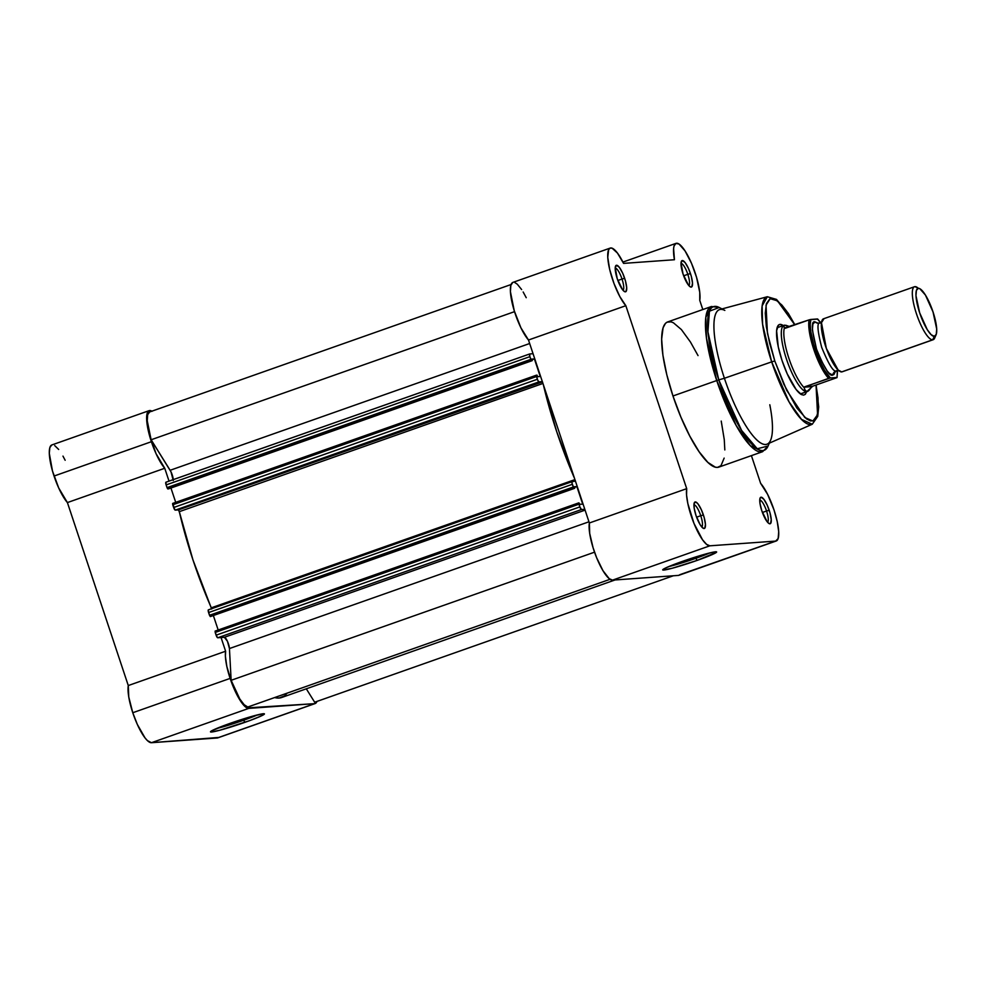 <?xml version="1.0" encoding="UTF-8"?>
<svg xmlns="http://www.w3.org/2000/svg" width="986" height="986" viewBox="0 0 986 986"><rect width="100%" height="100%" fill="white"/><g stroke="black" fill="none" stroke-linecap="round" stroke-linejoin="round"><path stroke-width="1.48" d="M216.575 728.494A26.166 1.762 161.6 0 0 243.641 720.236L244.935 722.331A28.409 1.91 -18.4 0 1 210.511 731.686A28.409 1.91 -18.4 0 1 229.984 723.404L254.844 715.565L264.334 713.802L261.068 716.021L249.852 720.556L220.063 730.158L211.546 731.994L210.585 731.932L211.756 730.762L229.984 723.404A28.409 1.91 -18.4 0 1 264.322 713.79A28.409 1.91 -18.4 0 1 244.935 722.331L243.641 720.236A26.166 1.762 -18.4 0 1 216.575 728.494M243.222 718.979L243.641 720.236L243.222 718.979M51.691 445.006L49.805 447.681L49.3 453.363L52.48 471L58.704 487.959L67.405 502.577L164.748 468.264A32.304 8.245 -109.4 0 1 151.376 441.716L54.045 476.041A32.304 8.245 70.6 0 0 67.405 502.577L128.279 685.553L128.772 697.016L132.777 712.73L137.313 724.39L145.016 737.885L147.419 740.609L151.45 742.704L248.792 708.379A32.304 8.245 -109.4 0 1 230.12 678.405L132.777 712.73A32.304 8.245 70.6 0 0 151.45 742.704L218.51 737.466M65.15 460.265L62.968 456.111M58.655 449.456L54.748 445.623M315.163 703.548L217.82 737.861A32.304 8.245 70.6 0 1 217.253 737.984L314.596 703.659L248.792 708.379L151.45 742.704L217.253 737.984L314.596 703.659A32.304 8.245 -109.4 0 0 315.163 703.548A32.304 8.245 -109.4 0 0 316.962 701.416L314.596 703.659L246.931 707.911L239.795 699.85L232.265 684.358L226.817 666.388L225.387 656.195L225.621 651.228L221.061 637.535L225.621 651.228L128.279 685.553A32.304 8.245 70.6 0 0 132.777 712.73L230.12 678.405A32.304 8.245 -109.4 0 1 225.621 651.228L128.279 685.553L67.405 502.577L164.748 468.264L156.034 453.634L148.541 431.769L146.926 422.821L147.148 413.368L149.034 410.694L152.09 411.298M211.485 608.769L210.733 606.489L211.485 608.769M179.637 513.003L178.676 510.132L179.637 513.003M169.025 481.119L164.748 468.264L169.025 481.119M149.145 410.644L51.802 444.969A32.304 8.245 70.6 0 0 54.045 476.041L151.376 441.716A32.304 8.245 -109.4 0 1 149.145 410.644A32.304 8.245 -109.4 0 1 151.881 411.174M257.556 714.862A26.166 1.762 -18.4 0 1 243.641 720.236A26.166 1.762 161.6 0 0 257.556 714.862M529.63 353.986L165.981 482.203A2.81 0.715 70.6 0 0 165.931 482.203L166.129 484.915L529.864 356.661A2.81 0.715 -109.4 0 1 529.679 353.962A2.81 0.715 -109.4 0 1 529.728 353.949L533.044 353.715L529.728 353.949L529.864 356.661L531.417 360.605L532.218 360.642L531.7 359.114L534.4 358.929L540.242 376.479L537.543 376.664L537.037 375.136L536.298 375.296L537.777 380.288L539.009 381.878L542.62 382.198M543.372 384.75L556.708 431.658L574.481 478.247A148.886 37.986 -109.4 0 1 543.372 384.75M575.417 480.786L572.188 481.599L572.053 483.288L573.877 488.255L574.678 488.304L574.172 486.764L576.872 486.579L582.714 504.129L580.014 504.327L578.868 502.835L579.854 506.915L581.481 509.528L584.797 509.281L581.481 509.528A2.81 0.715 -109.4 0 1 579.854 506.915L578.942 504.191L215.207 632.445L217.388 637.585L224.364 637.301L227.433 641.282L229.442 648.554L231.143 680.303L239.746 698.901L244.121 704.682L247.794 707.024L610.063 579.3L247.794 707.024A30.899 7.888 70.6 0 1 231.143 680.303L594.546 552.172L231.143 680.303L229.442 648.554A7.025 1.787 70.6 0 0 227.433 641.282A7.025 1.787 70.6 0 0 224.364 637.301L217.733 637.769L581.481 509.528L217.733 637.769A2.81 0.715 70.6 0 1 216.107 635.169L579.854 506.915L216.107 635.169L215.207 632.445L578.942 504.191L578.844 502.848L215.133 631.089L215.207 632.445L215.108 631.089L578.868 502.835L580.014 504.327L582.714 504.129L576.872 486.579L574.172 486.764L574.678 488.304L210.314 616.595L574.678 488.304L210.314 616.595L574.049 488.341L573.236 487.035L209.5 615.289L210.314 616.595L208.588 612.565L209.5 615.289L573.236 487.035L572.336 484.311A2.81 0.715 -109.4 0 1 572.139 481.612A2.81 0.715 -109.4 0 1 572.188 481.599L575.43 481.119M512.732 282.452L510.81 285.41L510.415 291.671L514.248 310.763L520.928 327.845L528.496 340.01L589.357 522.987L589.69 533.389L593.067 547.686L596.629 557.694L603.001 570.734L609.225 578.683L612.528 580.138L678.331 575.417A32.304 8.245 70.6 0 0 678.898 575.294L776.241 540.981A32.304 8.245 -109.4 0 1 775.674 541.092L679.798 574.702M173.265 479.627A7.025 1.787 70.6 0 0 170.134 470.285L151.129 439.768A30.899 7.888 70.6 0 1 149.613 411.975A30.899 7.888 70.6 0 0 149.613 411.975L511.081 284.523L149.638 411.963L147.666 414.712L147.247 420.837L151.129 439.768L170.985 471.826L173.265 480.527M529.679 353.962L165.931 482.203A2.81 0.715 70.6 0 0 166.129 484.915L529.864 356.661L530.776 359.385L167.028 487.639L166.129 484.915L167.447 488.563L168.47 488.896L532.218 360.642L167.842 488.945L532.218 360.642L531.7 359.114L534.4 358.929L531.935 359.791L534.4 358.929L540.242 376.479L537.543 376.664L536.409 375.185L172.661 503.427L174.916 509.935L178.38 509.898L179.132 511.031L192.96 559.9L211.67 609.04M170.948 488.021L175.718 502.355L170.948 488.021M572.139 481.612L208.391 609.853L208.588 612.565L572.336 484.311L208.588 612.565A2.81 0.715 70.6 0 1 208.391 609.853A2.81 0.715 70.6 0 0 208.391 609.853L572.09 481.636M213.407 615.671L218.177 630.005L213.407 615.671M615.067 579.953L281.651 697.509A148.886 37.986 70.6 0 1 274.65 697.558L279.038 698.039L284.621 695.845L287.148 693.158M314.67 702.229L306.301 688.82L314.67 702.229L673.327 575.775L314.67 702.229A30.899 7.888 70.6 0 0 314.694 702.217A30.899 7.888 70.6 0 0 314.719 702.205L673.327 575.775M537.382 379.265L173.647 507.519L172.735 504.795L536.483 376.541L537.382 379.265L173.647 507.519A2.81 0.715 70.6 0 0 175.274 510.119L178.38 509.898L542.127 381.656L539.009 381.878L175.274 510.119L539.009 381.878A2.81 0.715 -109.4 0 1 537.382 379.265M170.134 470.285L529.655 343.522L170.134 470.285M574.394 487.454L576.872 486.579L574.394 487.454M585.08 510.119L224.364 637.301L585.08 510.119M588.962 521.791L229.442 648.554L588.962 521.791M151.129 439.768L514.532 311.65L151.129 439.768M211.312 607.82L574.937 479.615L211.312 607.82A148.886 37.986 70.6 0 1 179.316 511.66L178.38 509.898L542.423 381.89M542.941 383.455L179.316 511.66L542.941 383.455M172.735 504.795L536.483 376.541L536.409 375.185L172.636 503.439L172.735 504.795M167.842 488.945L531.59 360.691L530.776 359.385L167.028 487.639L167.842 488.945M688.832 285.57A11.795 3.007 70.6 0 0 687.821 274.33L690.459 273.566A14.05 3.587 -109.4 0 1 690.373 286.914A14.05 3.587 -109.4 0 1 683.064 274.096L688.388 285.028L690.385 286.914L691.827 286.815L692.505 283.044L691.26 276.154L688.487 268.488L685.147 262.621L682.337 260.526L681.03 262.917L683.064 274.096A14.05 3.587 -109.4 0 1 681.375 261.364A14.05 3.587 -109.4 0 1 690.459 273.566L687.821 274.33A11.795 3.007 -109.4 0 1 688.832 285.57M623.029 290.291A11.795 3.007 70.6 0 0 622.018 279.05L624.656 278.286A14.05 3.587 -109.4 0 1 624.582 291.634A14.05 3.587 -109.4 0 1 617.273 278.816L622.585 289.748L624.582 291.634L626.024 291.536L626.702 287.764L625.457 280.874L622.684 273.208L619.344 267.342L616.546 265.246L615.227 267.637L617.273 278.816A14.05 3.587 -109.4 0 1 615.572 266.084A14.05 3.587 -109.4 0 1 624.656 278.286L622.018 279.05A11.795 3.007 -109.4 0 1 623.029 290.291M767.564 522.26A11.795 3.007 70.6 0 0 766.553 511.007L769.203 510.243A14.05 3.587 -109.4 0 1 769.117 523.603A14.05 3.587 -109.4 0 1 761.808 510.773L767.12 521.717L769.117 523.603L770.559 523.504L771.237 519.733L769.992 512.843L767.219 505.177L763.879 499.31L761.081 497.215L759.996 498.324L759.972 503.341L761.808 510.773A14.05 3.587 -109.4 0 1 760.107 498.053A14.05 3.587 -109.4 0 1 769.203 510.243L766.553 511.007A11.795 3.007 -109.4 0 1 767.564 522.26M701.773 526.98A11.795 3.007 70.6 0 0 700.75 515.727L703.4 514.963A14.05 3.587 -109.4 0 1 703.314 528.323A14.05 3.587 -109.4 0 1 696.005 515.493L700.208 524.823L703.314 528.323L704.756 528.225L705.446 524.441L704.189 517.564L701.428 509.898L698.076 504.031L696.079 502.133L694.193 503.045L694.169 508.061L696.005 515.493A14.05 3.587 -109.4 0 1 694.304 502.774A14.05 3.587 -109.4 0 1 703.4 514.963L700.75 515.727A11.795 3.007 -109.4 0 1 701.773 526.98M695.845 558.31A26.166 1.762 161.6 0 0 709.76 552.936A26.166 1.762 -18.4 0 1 695.845 558.31L695.426 557.053L695.845 558.31A26.166 1.762 -18.4 0 1 668.791 566.568A26.166 1.762 161.6 0 0 695.845 558.31L697.151 560.393L695.845 558.31M682.189 561.465A28.409 1.91 -18.4 0 1 716.526 551.864A28.409 1.91 -18.4 0 1 697.151 560.393L672.279 568.232L662.789 569.994L666.055 567.776L677.283 563.24L702.698 554.847L713.617 552.074L716.465 552.283L697.151 560.393A28.409 1.91 -18.4 0 1 662.728 569.76A28.409 1.91 -18.4 0 1 682.189 561.465M801.482 393.599A35.114 8.96 -109.4 0 1 800.065 393.66A35.114 8.96 70.6 0 0 802.037 393.303M801.458 394.585A37.357 9.527 -109.4 0 1 782.021 360.457L787.272 373.94L796.17 389.556L801.47 394.585L803.615 395.127L805.315 394.314L806.597 391.787M721.986 308.926L719.225 307.484L711.411 306.51L667.645 321.941A76.97 19.634 70.6 0 0 672.97 395.978L716.736 380.547A76.97 19.634 -109.4 0 1 711.411 306.51L705.803 317.307L706.457 338.198L716.736 380.547L718.769 379.893L707.911 331.777L709.427 311.182L719.225 307.484A76.144 19.424 70.6 0 0 718.769 379.893L724.402 378.267A71.349 18.204 -109.4 0 1 724.833 310.417M774.799 360.987L767.428 333.219L766.023 305.167L770.177 298.684L777.486 300.853L794.827 324.899L786.902 311.551L781.898 305.068L775.169 299.337L769.869 298.82L766.467 303.54L765.259 313.104L766.332 326.686L769.61 343.116L774.799 360.987L771.681 361.874L774.799 360.987L783.907 384.367L796.811 407.957L806.437 418.828L810.492 420.936L813.832 420.702L816.334 418.113L818.294 410.09L817.986 397.74L816.026 385.033L817.579 414.749L812.92 421.022L804.835 417.522L786.705 390.333L774.799 360.987M769.807 404.765A71.349 18.204 -109.4 0 1 770.596 440.224A71.349 18.204 -109.4 0 1 724.402 378.267L771.681 361.874L724.402 378.267A71.349 18.204 70.6 0 1 719.792 309.518L767.318 296.737L762.129 305.857L762.597 324.258L771.681 361.874A67.615 17.243 -109.4 0 1 767.318 296.737L776.487 299.411L788.258 313.277L794.938 324.862M610.223 248.078A32.304 8.245 -109.4 0 1 623.571 263.385L617.47 253.094L612.109 248.189L610.075 248.139L608.633 249.717L607.758 257.346L609.681 269.474L614.007 283.524L619.8 296.515L625.839 305.697L528.496 340.01L625.839 305.697A32.304 8.245 -109.4 0 1 610.494 272.629A32.304 8.245 -109.4 0 1 610.223 248.078L512.88 282.403A32.304 8.245 70.6 0 0 513.151 306.954A32.304 8.245 70.6 0 0 528.496 340.01L589.357 522.987L686.7 488.662L625.839 305.697L686.7 488.662A32.304 8.245 -109.4 0 0 693.971 523.369A32.304 8.245 -109.4 0 0 709.871 545.813L706.568 544.358L702.513 539.749L693.971 523.369L687.834 503.563L686.552 495.021L686.7 488.662L589.357 522.987A32.304 8.245 70.6 0 0 596.629 557.694A32.304 8.245 70.6 0 0 612.528 580.138L709.871 545.813L775.674 541.092L709.871 545.813L612.528 580.138L678.331 575.417L775.674 541.092L778.151 538.529L778.706 531.7L777.251 521.656L773.998 509.898A32.304 8.245 -109.4 0 0 760.637 483.362L751.406 455.631L760.637 483.362L767.613 494.368L773.998 509.898A32.304 8.245 -109.4 0 1 776.241 540.981M695.266 273.221A32.304 8.245 -109.4 0 1 699.764 300.397L702.808 309.542L699.764 300.397L699.752 292.337L696.547 277.312L691.506 263.324L685.048 250.925L679.009 244.035L675.94 243.394L674.042 246.044L673.598 248.521L674.436 259.737A32.304 8.245 -109.4 0 1 676.026 243.357A32.304 8.245 -109.4 0 1 695.266 273.221M617.865 280.505L622.018 279.05L617.865 280.505M696.597 517.194L700.75 515.727L696.597 517.194M762.4 512.473L766.553 511.007L762.4 512.473M683.668 275.797L687.821 274.33L683.668 275.797M623.571 263.385L674.436 259.737L623.571 263.385M698.039 355.601L690.422 341.982L681.4 329.583L673.413 322.779L671.096 321.867L667.128 322.151L665.501 323.346L663.085 327.759L661.643 339.122L662.925 355.256L666.807 374.766L672.97 395.978L680.882 417.066L689.855 436.219L699.123 451.773L707.874 462.409L715.368 467.191L717.475 467.401L720.963 465.712L724.155 458.108M724.821 449.936L724.266 439.633L721.222 421.071M526.228 297.698L523.159 291.992M521.631 289.551L517.28 284.19L514.766 282.514M769.314 443.158L768.069 446.017L762.597 451.687L718.831 467.117A76.97 19.634 70.6 0 1 672.97 395.978L716.736 380.547L736.222 425.582L750.284 445.635L762.597 451.687A76.97 19.634 -109.4 0 1 716.736 380.547L718.769 379.893A76.144 19.424 70.6 0 0 768.069 446.017L757.248 448.766L741.558 430.389L718.769 379.893L724.402 378.267A71.349 18.204 70.6 0 0 767.231 444.082L812.267 424.239A67.615 17.243 -109.4 0 1 771.681 361.874L789.022 401.807L801.507 419.395L812.267 424.239L817.739 416.388L818.7 406.885L816.149 384.996M783.254 325.565L780.086 324.382L778.398 325.207L776.611 330.741L778.262 346.875L782.021 360.457A37.357 9.527 -109.4 0 1 777.498 326.612A37.357 9.527 -109.4 0 1 783.328 325.626M776.98 328.19A35.114 8.96 -109.4 0 1 778.127 327.364M681.006 263.373A11.795 3.007 -109.4 0 1 687.821 274.33A11.795 3.007 70.6 0 0 681.006 263.373M759.738 500.062A11.795 3.007 -109.4 0 1 766.553 511.007A11.795 3.007 70.6 0 0 759.738 500.062M693.947 504.783A11.795 3.007 -109.4 0 1 700.75 515.727A11.795 3.007 70.6 0 0 693.947 504.783M615.202 268.093A11.795 3.007 -109.4 0 1 622.018 279.05A11.795 3.007 70.6 0 0 615.202 268.093M823.988 318.712L821.461 322.681L826.33 348.391L838.162 370.058L841.687 371.907L842.623 371.574M820.389 322.952C816.79 321.818 817.234 329.953 821.695 347.368C828.758 364.586 833.626 372.412 836.313 370.822L836.313 370.822A5.706 5.509 85.9 0 1 837.73 370.526A5.706 5.509 -94.1 0 0 836.313 370.822C833.626 372.412 828.758 364.586 821.695 347.368C817.234 329.953 816.79 321.818 820.389 322.952L821.683 321.67L821.461 322.681M919.802 288.701L925.41 295.036L933.002 311.859L936.7 328.979L936.269 334.34L934.321 336.349A25.353 6.471 -109.4 0 1 919.667 312.821A25.353 6.471 -109.4 0 1 918.348 288.343L914.996 286.63L918.348 288.343L916.61 287.037A28.089 7.161 70.6 0 0 914.996 286.63A28.089 7.161 70.6 0 0 916.45 313.758A28.089 7.161 70.6 0 0 932.682 339.813L841.687 371.907A28.089 7.161 70.6 0 0 842.18 371.796L933.175 339.714A28.089 7.161 -109.4 0 1 932.682 339.813A28.089 7.161 70.6 0 0 934.629 338.149L936.071 334.846A25.353 6.471 -109.4 0 1 934.321 336.349L932.682 339.813L934.321 336.349L931.154 334.698L927.259 329.657L919.667 312.821L915.969 295.714L916.401 290.352L918.348 288.343A25.353 6.471 -109.4 0 1 919.815 288.713A25.353 6.471 -109.4 0 1 932.436 310.196A25.353 6.471 -109.4 0 1 936.071 334.846M914.503 286.729L823.495 318.811A28.089 7.161 70.6 0 0 825.763 346.764A28.089 7.161 70.6 0 0 841.687 371.907L932.682 339.813A28.089 7.161 -109.4 0 1 916.758 314.682A28.089 7.161 -109.4 0 1 914.503 286.729A28.089 7.161 -109.4 0 1 914.996 286.63A28.089 7.161 -109.4 0 1 918.373 288.343M935.196 336.029A28.089 7.161 -109.4 0 1 933.175 339.714M836.313 370.822A5.706 5.509 -94.1 0 0 832.714 375.062C829.731 376.825 824.308 368.135 816.482 348.995C811.515 329.657 811.022 320.61 815.028 321.88A5.706 5.509 -94.1 0 0 818.984 323.248A5.706 5.509 85.9 0 1 815.028 321.88L812.871 324.098L812.39 330.039L816.482 348.995L820.426 359.138L827.118 370.872L829.214 373.238L832.714 375.062L833.996 374.446L835.105 371.981L832.714 375.062A5.706 5.509 85.9 0 1 836.313 370.822M837.422 369.343L837.028 377.601L812.747 386.192L806.758 391.652A35.114 8.96 70.6 0 0 807.978 391.195A35.114 8.96 70.6 0 0 808.076 391.122A35.114 8.96 -109.4 0 1 807.374 391.516A35.114 8.96 -109.4 0 1 806.758 391.652L800.866 393.722L806.758 391.652L804.625 389.482L804.12 387.165L804.773 386.771L830.348 377.958L824.518 370.268L818.565 358.3L813.66 344.422L810.738 331.333L810.209 324.332L810.886 319.452L817.394 318.983L821.215 323.544M836.867 377.49L830.348 377.958L837.028 377.601L812.747 386.192L804.773 386.771L812.747 386.192L804.12 387.165L811.946 386.611L808.902 390.456L806.758 391.652L805.18 390.727L804.256 387.757A34.411 8.775 -109.4 0 1 788.874 358.263A34.411 8.775 -109.4 0 1 784.375 327.993L783.623 325.947L784.634 325.158A35.114 8.96 -109.4 0 1 784.683 325.158A35.114 8.96 70.6 0 0 784.634 325.158L783.784 326.822L785.312 328.264L809.506 319.735L817.554 319.094M818.528 323.691L815.028 321.88L817.875 323.112M784.696 325.158L784.634 325.158A35.114 8.96 70.6 0 0 786.458 359.064A35.114 8.96 70.6 0 0 806.758 391.652A35.114 8.96 -109.4 0 1 786.84 360.223A35.114 8.96 -109.4 0 1 784.018 325.294A35.114 8.96 -109.4 0 1 784.634 325.158L789.848 326.662L785.793 325.257M808.902 390.456L807.978 391.195M804.12 387.165L828.597 378.365A34.411 8.775 -109.4 0 1 813.795 349.475A34.411 8.775 -109.4 0 1 809.136 319.858L784.375 327.993A34.411 8.775 70.6 0 0 788.874 358.263A34.411 8.775 70.6 0 0 804.256 387.757L804.12 387.165M837.57 370.551L837.028 377.601M810.886 319.452L809.136 319.858A34.411 8.775 70.6 0 0 813.795 349.475A34.411 8.775 70.6 0 0 828.597 378.365L830.348 377.958A33.29 8.492 -109.4 0 1 815.114 349.093A33.29 8.492 -109.4 0 1 810.886 319.452M676.014 243.357L622.918 262.079M835.253 371.093L835.031 372.104L836.757 370.736L838.963 370.711L838.162 370.058M818.553 323.716L817.739 323.063L819.945 323.051M807.374 391.516L800.459 393.956M784.018 325.294L777.104 327.722M820.697 322.681L817.64 318.996"/></g></svg>
